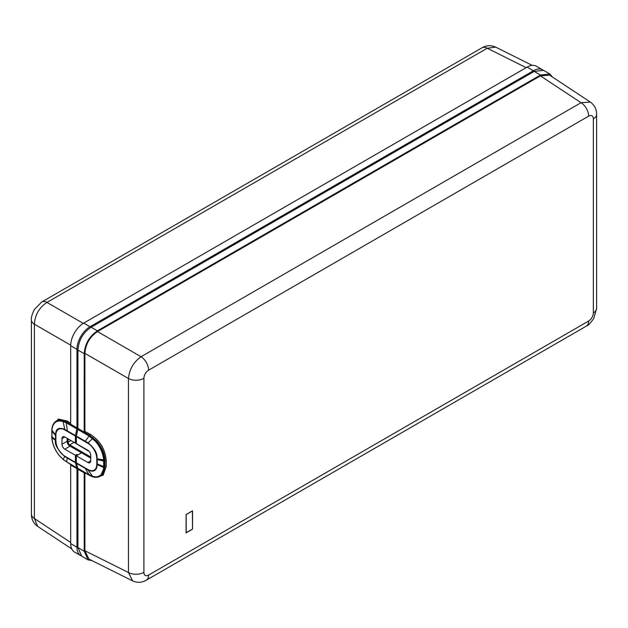<?xml version="1.0" encoding="UTF-8"?>
<svg xmlns="http://www.w3.org/2000/svg" width="628" height="628" viewBox="0 0 628 628"><rect width="100%" height="100%" fill="white"/><g stroke="black" fill="none" stroke-linecap="round" stroke-linejoin="round"><path stroke-width="0.94" d="M70.681 542.49L34.383 518.5L37.656 526.382C33.496 523.352 31.416 519.27 31.4 514.128A11.116 6.421 0 0 0 34.383 518.5L34.383 324.197A11.116 6.421 180 0 1 31.4 319.817C31 318.043 31.957 314.636 34.273 309.604L41.676 302.021L481.951 47.83A11.116 6.421 60 0 1 487.234 48.23L46.959 302.421C39.172 307.602 34.987 314.864 34.383 324.197L70.689 345.157M481.951 47.83C486.41 45.271 490.994 45.035 495.688 47.124L487.234 48.23L526.154 67.667M70.681 423.194L67.235 421.066L58.435 419.064L53.082 424.646M66.45 461.745L63.106 459.382L59.111 455.276C54.738 449.656 52.352 443.784 51.943 437.653L52.069 436.185L51.928 436.743L55.531 439.812L55.531 440.518C54.487 444.271 57.548 449.617 64.723 456.564L67.361 458.079L66.45 461.745L70.572 464.155A4.443 2.567 -60 0 1 70.681 465.042L70.681 543.589A18.455 10.652 120 0 0 74.504 552.043L80.792 555.67A18.455 10.652 -60 0 1 76.969 547.224L76.969 468.669A4.443 2.567 120 0 0 76.852 467.766L75.454 462.75A2.222 1.287 -60 0 1 75.399 462.302L75.399 455.284L64.802 449.169A4.003 2.308 -120 0 1 61.968 444.263L61.968 438.603A4.003 2.308 -120 0 1 62.8 436.766A4.003 2.308 -120 0 1 64.802 436.97L75.399 443.085L75.399 436.067A2.222 1.287 -60 0 1 75.454 435.549L76.852 428.924A4.443 2.567 120 0 0 76.969 427.888L76.969 349.333A18.455 10.652 -60 0 1 90.016 326.733L533.4 70.752A18.455 10.652 -60 0 1 542.623 69.834A18.455 10.652 -60 0 1 543.063 70.116M66.725 461.878L66.262 461.635L66.725 461.878M56.442 420.925L59.503 419.999L59.111 420.948C54.738 421.521 52.352 424.638 51.943 430.298L51.928 431.193L52.069 430.518L51.928 431.193L55.531 435.487A2.222 1.287 0 0 0 55.892 435.761L55.892 440.778A2.222 1.28 179.9 0 1 55.531 440.518L51.943 437.653L52.093 437.064L51.943 437.653M56.481 420.901L56.402 420.948A20.905 12.065 60 0 1 56.402 420.948A20.905 12.065 60 0 1 59.503 419.999L63.53 420.564L66.725 422.047L66.262 422.832L63.106 421.443L64.723 429.332C55.28 425.894 55.916 432.684 55.531 434.78L55.531 439.812A2.222 1.287 180 0 0 55.892 440.087M64.668 429.89A2.222 1.303 -60.6 0 1 64.723 429.332L67.361 430.879L66.262 422.832M67.235 421.066A0.887 0.534 -58.2 0 1 66.725 422.047L70.964 424.544M66.913 422.157L66.45 422.942L70.572 425.266A4.443 2.567 -60 0 0 70.681 424.253L76.969 427.888M542.623 69.834L536.336 66.207A18.455 10.652 120 0 0 527.104 67.118L83.728 323.098A18.455 10.652 120 0 0 70.681 345.698L70.681 424.253M59.111 420.948L63.106 421.443L63.53 420.564M76.969 455.465L76.969 454.374L75.399 455.284M81.255 555.913A18.455 10.652 -60 0 1 80.792 555.67M76.969 454.374L77.911 454.923L81.562 452.812L76.341 455.834L76.341 462.844A2.222 1.287 120 0 0 76.357 463.103L76.357 463.087M75.399 443.085L76.341 442.544M89.121 474.823L85.282 468.425L76.396 463.299L77.801 468.307A4.443 2.567 -60 0 1 77.911 469.218L77.927 547.569L81.734 556.227L88.022 559.854L84.215 551.203L84.199 472.845A4.443 2.567 120 0 0 84.089 471.958L92.638 476.385L88.093 470.058C93.651 472.539 96.712 470.725 97.262 464.61L97.262 463.927L103.644 466.604L103.628 467.468C103.157 473.559 100.488 476.691 95.613 476.872L92.638 476.385M77.911 428.924L76.341 436.366A2.222 1.287 120 0 0 76.341 436.617L76.341 443.627L87.881 450.292A4.003 2.308 -120 0 1 90.715 455.198L90.715 460.858A4.003 2.308 -120 0 1 89.883 462.695A4.003 2.308 -120 0 1 87.881 462.491L76.341 455.834M77.911 428.429L84.199 432.056A4.443 2.567 120 0 1 84.089 433.077L84.482 432.347L89.608 435.243L89.121 436.036L77.801 429.466A4.443 2.567 -60 0 0 77.911 428.429L77.927 350.039M91.115 327.219C83.045 332.699 78.657 340.305 77.943 350.031M534.192 71.396L91.115 327.204L97.411 330.838L540.488 75.022L534.192 71.396L543.565 70.367L549.861 74.002L552.546 77.095M77.801 429.466L76.396 436.099L85.282 441.225L89.121 436.036L95.613 441.5C100.488 447.317 103.165 453.542 103.628 460.167L103.644 461.046L104.711 460.913L104.711 466.573L103.644 466.604L103.644 461.046L97.262 459.563L97.262 458.88C96.539 457.31 98.957 451.979 88.093 442.826L85.282 441.225M84.482 432.347L84.89 431.428L90.306 434.34C100.017 440.62 105.331 449.413 106.25 460.716A0.887 0.51 0 0 0 105.017 460.732L104.711 460.913A20.905 12.065 60 0 0 104.695 460.057L97.262 458.88M84.89 472.751L84.89 550.756L88.886 559.061L132.571 580.876L128.457 572.508L128.457 378.503A11.116 6.421 180 0 0 143.906 378.354A6.665 3.847 -60 0 1 148.616 370.182L588.632 116.149A11.116 6.421 -120 0 0 581.041 102.694L590.344 102.074L549.61 75.148L540.394 75.862L97.489 331.568C89.788 336.906 85.589 344.168 84.89 353.352L84.89 431.428M540.488 75.038L549.861 74.002M84.199 432.056L84.215 353.666C84.945 343.932 89.341 336.325 97.411 330.846M92.057 560.647L88.022 559.854M100.496 476.079L100.386 476.142A20.905 12.065 60 0 0 104.695 467.405A20.905 12.065 60 0 0 104.711 466.573L100.449 476.103M95.079 477.343L103.125 475.286L106.25 466.384A0.887 0.51 180 0 0 105.017 466.4L105.017 460.732C104.774 453.659 101.901 447.003 96.398 440.762A20.905 12.065 60 0 1 104.695 460.057M85.282 468.425L88.093 470.058M89.608 435.243L89.325 436.162M90.306 434.34A0.887 0.495 118.3 0 1 89.812 435.361L96.398 440.762L95.613 441.5M84.89 353.352L128.457 378.503C129.36 369.35 133.544 362.089 141.033 356.735L97.489 331.568M192.529 529.153L186.084 532.874L186.084 514.536L192.529 510.815L192.529 529.153L192.372 510.909M77.911 468.724L76.341 463.095L85.125 468.166L89.451 475.38L93.038 476.942C99.719 478.387 103.447 475.317 104.209 467.727L104.232 461.188L97.002 459.5L97.002 463.809L104.232 466.847M84.168 472.335L89.451 475.38M85.243 468.229A2.222 1.287 -60 0 1 85.227 467.97L88.022 469.571A12.56 7.253 60 0 0 96.783 464.39L96.783 463.715A2.222 1.287 180 0 0 97.002 463.825L97.002 464.492C96.469 470.545 93.431 472.303 87.881 469.752L85.125 468.166M104.232 461.188L104.209 460.285C103.447 451.807 99.719 444.436 93.038 438.171L84.176 432.543M76.341 436.366L87.881 443.03C93.399 446.83 96.437 452.097 97.002 458.825L97.002 459.5M85.125 441.437L89.451 435.589M90.715 458.095L69.708 445.974A3.556 2.057 60 0 1 67.188 441.617L67.188 438.344M90.715 457.011L69.708 444.883A2.222 1.287 -120 0 1 68.138 442.159L68.138 438.894M71.812 441.013L89.286 451.54M186.084 532.693L192.451 529.106M186.163 532.74L186.163 514.583L192.451 510.957M83.257 323.381L46.959 302.421A11.116 6.421 -120 0 0 41.676 302.021M70.626 464.414L67.973 462.773M63.106 459.382L63.53 459.531L63.106 459.382L64.723 456.564A2.222 1.264 120.6 0 1 64.668 456.085M51.928 431.193L51.928 436.743M76.852 428.924L70.572 425.266M75.399 436.067L67.306 431.397A2.222 1.287 120 0 1 67.361 430.879L75.454 435.549M70.572 464.155L76.852 467.766M76.969 468.669L70.681 465.042M75.454 462.75L67.361 458.079A2.222 1.287 120 0 1 67.306 457.624L75.399 462.302M51.943 430.298L55.531 434.78A2.222 1.287 -179.9 0 0 55.892 435.063L55.892 435.761M67.306 431.397L64.66 429.89A12.56 7.253 60 0 0 55.9 435.063M55.9 440.778A12.56 7.253 60 0 0 64.66 456.085L67.306 457.624M70.022 446.155L64.802 449.169M64.802 436.97L61.968 438.603M61.968 444.263L67.188 441.249M70.681 543.589L76.969 547.224M533.4 70.752L527.104 67.118M83.728 323.098L90.016 326.733M76.969 349.333L70.681 345.698M77.801 468.307L84.089 471.958M84.199 472.845L77.911 469.218M76.341 462.844L85.227 467.97M96.783 463.715L96.783 458.683A12.56 7.253 60 0 0 88.022 443.384L76.341 436.617M84.215 353.666L77.927 350.055M97.262 459.563L97.262 463.927M93.297 437.771L88.093 442.826M106.25 460.716L106.25 466.384M588.632 116.149A6.665 3.847 -60 0 1 593.342 118.873L593.342 312.87A6.665 3.847 -60 0 1 588.632 321.041L148.616 575.075A6.665 3.847 -60 0 1 143.906 572.359A11.116 6.413 0 0 1 128.457 572.508L84.89 550.756M540.394 75.862L581.041 102.694L141.033 356.735A11.116 6.421 60 0 1 148.616 370.19M143.906 378.354L143.906 572.359M148.616 575.075A11.116 6.421 60 0 1 146.316 580.17L146.316 580.17A11.116 6.421 60 0 1 146.269 580.194M132.571 580.876C137.273 582.965 141.85 582.729 146.316 580.17L586.324 326.128A11.116 6.421 -120 0 0 588.632 321.041M593.342 312.877A11.116 6.421 0 0 0 596.6 308.332L596.6 114.327A11.116 6.421 180 0 1 593.342 118.873M596.6 114.28A11.116 6.421 180 0 1 596.6 114.327C596.584 109.186 594.504 105.104 590.344 102.074M87.881 462.491L90.715 460.858M104.695 467.405L103.628 467.468L97.262 464.61M77.927 547.569L84.215 551.203M93.038 476.942L87.881 469.752M104.209 467.727L97.002 464.492M104.209 460.285L97.002 458.825M93.038 438.171L87.881 443.03M73.735 442.559L69.708 444.883M68.138 442.159L70.964 440.526M31.4 514.128L31.4 319.817M71.725 548.903L37.656 526.382M70.736 464.39L63.177 459.547L59.111 455.371C54.675 449.679 52.25 443.698 51.834 437.433L51.834 430.015C52.061 425.698 53.584 422.675 56.394 420.956M532.23 65.367L495.688 47.124M586.324 326.128C588.067 325.587 590.532 323.059 593.735 318.529L596.6 308.332"/></g></svg>
